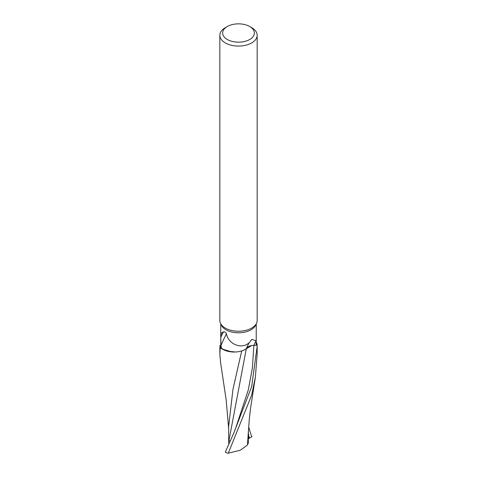 <?xml version="1.0" encoding="UTF-8"?>
<svg xmlns="http://www.w3.org/2000/svg" width="477" height="477" viewBox="0 0 477 477"><rect width="100%" height="100%" fill="white"/><g stroke="black" fill="none" stroke-linecap="round" stroke-linejoin="round"><path stroke-width="0.72" d="M249.715 26.533L251.695 27.678A18.663 10.774 180 0 1 257.163 35.298L257.163 320.461A18.663 10.774 180 0 1 256.537 323.233A18.663 10.774 180 0 1 251.695 328.081A18.663 10.774 180 0 1 233.658 330.865A18.663 10.774 180 0 1 220.463 323.233A18.663 10.774 180 0 1 219.837 320.461L219.837 35.298A18.663 10.774 180 0 1 225.305 27.678L227.285 26.533A15.866 9.158 180 0 1 249.715 26.533A15.866 9.158 180 0 1 249.715 39.484A15.866 9.158 180 0 1 227.285 39.484A15.866 9.158 180 0 1 227.285 26.533L225.305 27.678M256.537 323.233L255.63 325.189A17.732 10.238 180 0 1 251.039 329.792A17.732 10.238 180 0 1 233.897 332.439A17.732 10.238 180 0 1 221.37 325.189L220.463 323.233M257.163 35.298A18.663 10.774 180 0 1 251.695 42.912A18.663 10.774 180 0 1 231.357 45.249A18.663 10.774 180 0 1 219.837 35.298M246.299 348.812L243.318 350.356A16.015 9.248 180 0 1 231.87 351.937A16.015 9.248 180 0 1 221.62 348.55A17.732 10.238 180 0 1 220.773 345.592A17.732 10.238 180 0 1 220.768 345.509L220.768 323.895M220.273 347.733L226.903 351.132L235.495 351.996L226.903 351.132L220.344 347.799A18.615 10.75 180 0 1 219.885 345.604L219.837 354.137L220.273 347.733A18.663 10.774 180 0 1 219.837 345.604M221.62 348.55L220.988 345.515L220.803 337.305C220.624 334.127 221.596 332.302 223.701 331.837C225.066 331.819 226.02 332.618 226.563 334.24C228.495 344.102 241.833 349.999 249.453 342.456L251.826 339.368L256.06 340.787L256.232 345.318L253.895 345.33A8.026 4.633 0 0 0 248.201 346.743L246.251 348.878M223.397 331.914L223.701 331.837M257.163 345.223A18.663 10.774 180 0 0 256.727 343.094L256.656 343.029A18.615 10.75 180 0 1 257.115 345.223L256.232 345.241L257.163 345.223L257.163 346.165L251.695 386.537L233.808 433.009L225.323 452.101A18.663 10.774 180 0 0 227.225 453.055L228.316 453.15L251.695 395.069L255.398 376.949L257.163 354.053M256.232 345.241L257.115 345.223A18.615 10.75 180 0 0 256.656 343.029L256.232 342.677M256.232 344.829L256.232 345.318M220.803 337.305A20.243 0.823 112.5 0 1 223.647 331.849M246.21 348.788A8.026 4.633 180 0 1 248.201 346.743M243.318 350.356A16.015 9.248 180 0 0 246.168 348.884A20.314 0.823 112.5 0 1 249.435 342.468M220.988 345.515A19.277 0.781 112.5 0 1 226.515 334.049M220.773 345.592L219.885 345.604A18.615 10.75 180 0 0 220.344 347.799L221.847 348.925L231.87 351.937M251.701 345.521L246.317 348.782M220.571 362.538L219.837 354.137M229.98 441.511L228.99 440.343L246.257 348.92M241.708 350.929L232.973 389.321L228.674 426.027M228.99 440.343L228.686 439.353L228.68 443.252L228.668 425.436M252.005 436.646L248.952 438.452L248.32 432.561M248.63 426.903L251.677 436.837M255.267 377.844L250.562 408.229L249.28 419.337L247.444 445.065L240.253 450.276L228.316 453.15M248.112 435.459L248.153 434.565M248.225 442.817L247.289 445.226M248.952 438.452L248.32 438.816M253.895 345.33A28.042 1.139 112.5 0 1 256.06 340.787M235.292 429.294L248.308 389.882L252.363 368.125L253.901 345.33M249.382 438.178L248.887 436.085M256.232 344.525L256.232 323.895M235.292 429.276L233.808 433.009M220.499 362.037L226.187 400.048L228.674 428.74M248.32 431.464L248.32 443.33M257.163 346.165L257.163 354.137"/></g></svg>
